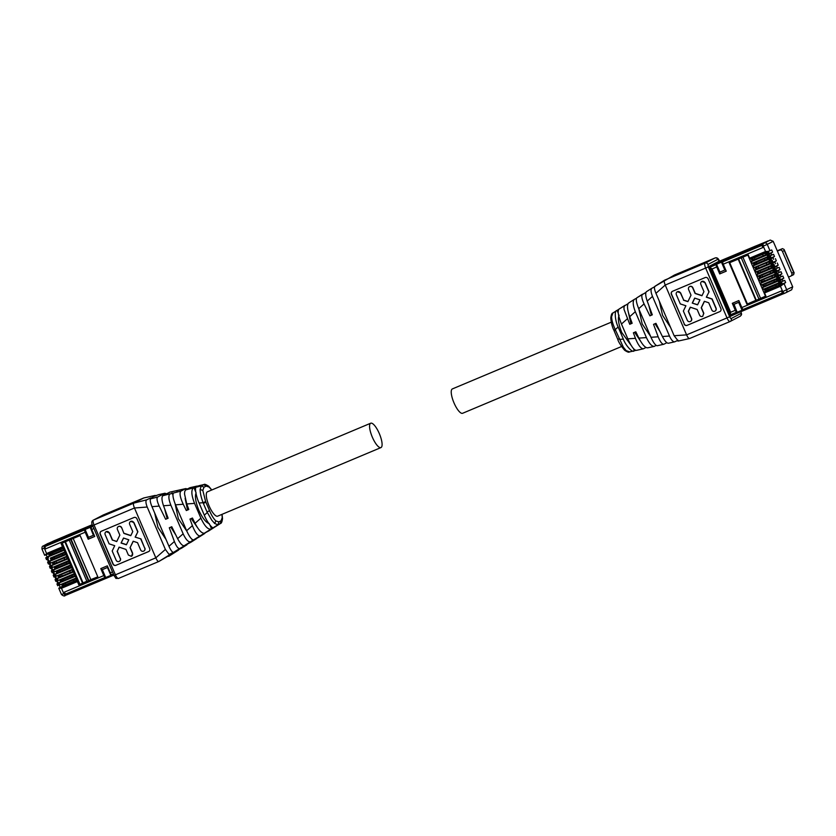<?xml version="1.0" encoding="UTF-8"?>
<svg xmlns="http://www.w3.org/2000/svg" width="836" height="836" viewBox="0 0 836 836"><rect width="100%" height="100%" fill="white"/><g stroke="black" fill="none" stroke-linecap="round" stroke-linejoin="round"><path stroke-width="1.25" d="M462.695 413.235A13.209 3.908 -112.8 0 1 462.611 413.277A13.209 3.908 -112.8 0 1 453.948 402.764A13.209 3.908 -112.8 0 1 452.286 388.959A13.209 3.908 -112.8 0 1 452.37 388.918A13.209 3.908 -112.8 0 1 452.464 388.886M370.63 423.256A13.209 3.908 -112.8 0 1 370.724 423.215A13.209 3.908 -112.8 0 1 379.377 433.738A13.209 3.908 -112.8 0 1 381.038 447.542A13.209 3.908 -112.8 0 1 380.955 447.584A13.209 3.908 -112.8 0 1 372.292 437.061A13.209 3.908 -112.8 0 1 370.63 423.256M217.726 516.146A13.209 3.908 -112.8 0 1 217.642 516.178A13.209 3.908 -112.8 0 1 208.99 505.665A13.209 3.908 -112.8 0 1 207.318 491.861A13.209 3.908 -112.8 0 1 207.412 491.819A13.209 3.908 -112.8 0 1 207.495 491.787M771.011 257.519L754.741 264.458L754.187 263.183L770.374 256.025M758.419 261.041L754.187 263.183M771.147 257.843L755.357 264.479L753.236 265.9L753.957 267.604L771.942 260.048L769.277 260.184L774.481 256.464L771.2 257.958L770.228 255.701L754.709 262.608L767.082 257.404M768.827 258.543L768.274 257.269M769.925 257.969L769.371 256.694M767.082 257.415L758.147 261.292M767.135 257.53L766.11 258.063L767.166 257.624M754.051 265.357L753.006 262.912L754.448 262.347M769.601 287.114L780.552 282.767L775.693 284.992L776.247 286.267L779.016 285.045L778.462 283.77M767.73 282.767L779.685 277.751M764.01 274.072L774.962 269.725L764.052 274.177M762.15 269.735L774.094 264.719M756.559 256.694L767.511 252.347L756.601 256.798M771.942 260.048L753.957 267.604M753.006 262.912L770.081 255.701L767.417 255.847L772.621 252.117L771.701 249.974L769.946 250.654L767.249 244.363L773.195 241.332L792.695 286.821L791.702 289.747L785.777 292.767A2.32 2.184 -117 0 0 786.739 289.852L784.043 283.561L785.652 282.537L784.732 280.384L763.268 289.329L781.252 281.774L778.588 281.91L783.792 278.189L782.872 276.037L779.539 277.427L780.51 279.684L783.792 278.189M770.081 255.701L773.561 254.322L770.228 255.701M774.481 256.464L773.561 254.322M774.878 266.538L757.771 274.041L756.726 271.595L755.828 271.951L773.802 264.395L771.137 264.531L776.341 260.811L775.421 258.658M773.802 264.395L756.726 271.595M776.738 270.885L759.642 278.388L758.586 275.943L757.688 276.288L775.672 268.743L772.997 268.878L778.201 265.158L777.281 263.006M775.672 268.743L779.142 267.353L775.818 268.732L776.78 270.989L780.061 269.495L779.142 267.353M778.598 275.222L761.502 282.735L760.447 280.29L759.548 280.635L777.532 273.079L774.857 273.226L780.061 269.495M777.532 273.079L781.012 271.7L777.679 273.079L778.65 275.337L781.932 273.842L781.012 271.7M780.458 279.569L763.362 287.072L762.317 284.637L761.408 284.982L779.392 277.427L776.728 277.573L781.932 273.842M779.392 277.427L782.872 276.037M781.252 281.774L784.732 280.384M782.318 283.916L765.222 291.419L764.177 288.974M773.007 262.19L755.911 269.694L754.866 267.248M769.287 253.496L752.191 261.01L751.136 258.564L750.237 258.909L749.631 258.188L748.23 254.907L738.596 258.951L756.308 300.27L765.943 296.226L764.532 292.945L780.448 286.257L784.043 283.561M778.306 283.603L777.281 284.135L778.347 283.686M769.642 287.218L765.368 289.256L765.922 289.037L765.368 289.256L766.424 290.322M768.075 289.695L767.532 288.42L765.922 289.037L766.434 290.343L776.247 286.267M767.532 288.42L775.693 284.992M768.462 287.835L781.545 282.098M767.782 282.881L777.584 278.994L766.602 283.498M764.564 285.975L763.498 284.909L764.062 284.689L764.574 285.996L766.215 285.358L777.146 280.708L776.602 279.423M776.445 279.255L775.421 279.788L776.477 279.339M770.113 271.961L770.656 273.236L762.495 276.664L760.321 277.5L759.778 276.214L760.332 276.005M772.715 270.571L771.691 271.104L772.757 270.655M762.871 274.804L775.954 269.056M762.192 269.84L773.101 265.388L761.011 270.456M759.025 272.933L758.461 273.153L757.918 271.867L758.471 271.658M770.855 266.224L769.831 266.757L770.896 266.308M753.393 259.912L752.327 258.836L752.891 258.627L753.403 259.923L755.044 259.285L765.975 254.635L765.431 253.36M765.274 253.183L764.25 253.726L765.306 253.277M768.503 251.678L755.43 257.425M771.701 249.974L751.136 258.564M750.237 258.909L769.946 250.654M772.621 252.117L769.339 253.611L768.368 251.354M752.191 261.01L751.365 261.553L752.097 263.256M776.341 260.811L773.06 262.305L772.088 260.048M755.911 269.694L755.096 270.247L755.828 271.951M778.201 265.158L774.92 266.653L773.958 264.385M757.771 274.041L756.956 274.595L757.688 276.288M758.586 275.943L775.818 268.753M759.642 278.388L758.816 278.931L759.548 280.635M777.814 273.403L760.447 280.29M761.899 279.726L777.689 273.09M761.502 282.735L760.676 283.279L761.408 284.982M762.317 284.637L779.549 277.437M763.362 287.072L762.547 287.626L763.268 289.329M785.652 282.537L782.371 284.031L781.399 281.763M782.391 284.418L765.222 291.419M777.375 251.082L779.497 250.194A2.32 2.215 62.5 0 1 782.454 251.469L791.765 273.184A2.32 2.215 62.5 0 1 790.637 276.173L788.515 277.071M726.233 271.136L719.712 273.915L726.244 271.178L723.255 264.186L762.86 247.55L762.401 246.484A2.32 0.69 -112.8 0 1 762.098 244.039L770.238 240.057L773.195 241.332M768.221 251.364L765.546 251.5L763.247 246.129L767.249 244.363A2.32 2.184 63 0 0 764.313 243.077L770.238 240.057M764.407 291.973L764.532 292.945M768.368 287.626L765.985 288.922M772.234 260.372L756.59 266.987M765.494 296.195L756.308 300.27M782.182 283.582L779.998 284.616L779.445 283.331M781.096 284.041L780.552 282.767M779.998 284.616L779.016 285.045M764.02 284.324L766.507 283.279M777.146 280.708L778.138 280.269L777.584 278.994M778.138 280.269L779.236 279.694L778.682 278.419M780.322 279.234L779.236 279.694M760.29 275.64L762.787 274.595M770.656 273.236L773.425 272.013L772.882 270.739M773.425 272.013L774.408 271.575L773.864 270.3M774.408 271.575L775.505 271.01L774.962 269.725M776.592 270.55L775.505 271.01M758.43 271.292L760.927 270.247M758.44 271.69L758.983 272.964L768.796 268.889L771.565 267.666L771.011 266.391M771.565 267.666L772.548 267.238L772.004 265.952M772.548 267.238L773.645 266.663L773.101 265.388M774.732 266.203L773.645 266.663M755.336 257.216L752.849 258.261M765.975 254.635L766.957 254.196L766.413 252.921M766.957 254.196L768.065 253.632L767.511 252.347M769.141 253.172L768.065 253.632M772.872 261.856L771.785 262.316L771.147 260.822L769.768 261.532L770.405 263.026L771.785 262.316M778.452 274.898L777.375 275.347L776.728 273.863L775.359 274.563L775.996 276.058L777.375 275.347M780.448 286.257L782.747 291.628L784.262 293.446L785.767 292.767A2.32 2.184 -117 0 1 785.641 292.83L783.426 293.791A2.32 0.69 -112.8 0 1 783.405 293.802A2.32 0.69 -112.8 0 1 781.9 291.983L781.441 290.918L741.835 307.554L738.846 300.563L732.315 303.311L735.304 310.302A2.32 0.69 67.2 0 0 736.694 312.131L737.028 311.985M719.712 273.915L716.724 266.935A2.32 0.69 -112.8 0 1 716.316 264.594L716.651 264.458M716.63 264.395L709.722 267.301L712.063 268.889L730.654 312.256L729.556 312.821L710.966 269.464L716.724 266.935M738.188 259.129L729.201 262.901L746.914 304.22L755.901 300.438L738.188 259.129M782.454 251.469L784.283 250.507L784.084 249.441L782.486 248.637L779.497 250.194M777.261 250.81L782.486 248.637M784.084 249.441L794.2 273.048L793.594 272.233L793.74 274.563L790.793 276.099M766.194 241.74L754.762 246.547L766.194 241.74A2.32 2.215 62.5 0 1 766.487 241.646M742.911 257.143L760.541 298.274M757.061 266.747L769.768 261.532M756.475 267.133L757.123 268.628L770.405 263.026M757.123 268.628L756.413 268.899L755.775 267.405M762.641 279.778L775.359 274.563M762.066 280.165L762.704 281.659L775.996 276.058M762.704 281.659L762.004 281.931L761.366 280.447M730.204 314.89L737.038 312.027L729.431 315.297M730.131 314.921L730.654 312.256L735.304 310.302M741.835 307.554A2.32 0.69 67.2 0 0 743.225 309.383L742.18 309.822M732.817 303.102L736.694 312.131M723.255 264.186A2.32 0.69 -112.8 0 1 722.847 261.846L721.802 262.285M720.204 273.665L716.316 264.594M755.838 300.302L746.914 304.22M729.713 262.682L747.405 303.959M770.499 262.985L769.862 261.49M776.09 276.016L775.453 274.532M708.792 266.621L766.957 241.51M708.97 267.551L710.109 267.081L709.743 266.224M766.936 241.458L756.11 245.868M710.109 267.081L716.546 264.207L716.431 263.256M721.458 261.135L721.823 261.981L761.962 245.084M721.823 261.981L725.073 269.923L719.932 272.118L716.557 264.228L721.458 262.18L721.332 261.198M729.567 315.6L730.706 315.12L731.072 315.977L730.047 316.405M733.768 304.398L738.669 302.339L742.044 310.229L737.153 312.277L734.018 304.273L738.909 302.214L742.295 310.093L782.538 293.143M730.706 315.12L737.133 312.246M783.259 293.812L742.661 310.95L742.044 310.229M731.072 315.977L737.707 313.019M711.812 266.182L711.457 265.336M721.458 262.18L724.833 270.059M761.627 245.261L761.262 244.415M732.775 315.088L732.409 314.231M737.153 312.277L737.76 313.009L742.64 310.95L737.749 313.009L737.153 312.277M742.41 310.031L742.776 310.887M782.59 294.167L782.224 293.311M66.148 552.199L52.522 557.967L53.065 559.242L66.702 553.484M53.065 559.221L51.999 558.155L56.43 555.93M66.086 552.241L66.629 553.516M66.828 556.243L67.737 555.898L66.922 553.996L66.107 554.54L66.828 556.243L48.509 563.966L50.317 562.2L47.715 562.116L52.501 559.336M51.863 559.995L66.807 553.725M51.999 558.155L52.522 557.967M66.117 552.115L65.135 552.408M66.023 551.896L55.949 556.264M65.177 552.502L51.205 558.124L51.842 559.618M66.107 554.54L47.715 562.116M51.32 560.36L50.359 558.093L51.205 558.124M66.922 553.996L65.877 551.551L50.359 558.093M64.236 585.294L63.17 584.228L67.611 582.002M61.864 579.662L74.404 574.395L74.958 575.68L61.854 581.156L61.31 579.881L65.741 577.655M62.073 569.076L70.673 565.324L62.021 568.961M60.202 564.728L68.813 560.987L60.161 564.613M50.693 553.599L63.233 548.332L63.787 549.607L50.682 555.083L50.139 553.808L54.57 551.582M65.887 551.593L50.944 557.873M58.886 588.178L60.14 587.3L59.22 585.158L76.264 578.366L67.643 582.086M67.737 555.898L77.048 577.624L59.22 585.158M57.82 585.691L59.628 583.925L57.026 583.841L58.28 582.953L57.36 580.811L60.255 579.588L61.153 581.344L61.812 581.062M75.188 573.277L57.36 580.811M55.96 581.344L57.768 579.578L55.166 579.494L56.42 578.616L55.5 576.464L73.474 569.285M73.328 568.929L55.5 576.464M54.089 576.997L55.907 575.241L53.295 575.147L54.559 574.269L53.629 572.117L56.534 570.904L57.433 572.65L58.092 572.378M71.457 564.582L53.629 572.117M52.229 572.66L54.037 570.894L51.435 570.8L52.689 569.922L51.769 567.769L54.674 566.557L55.573 568.302L56.231 568.031M69.597 560.245L51.769 567.769M50.369 568.313L52.177 566.547L49.575 566.463L50.829 565.575L49.909 563.433L67.883 556.243M48.509 563.966L49.909 563.433M48.969 561.228L48.049 559.085M46.649 559.618L48.457 557.863L45.855 557.769L47.109 556.891L46.189 554.738L44.778 555.282M65.417 541.738L83.046 582.87L78.814 584.866L77.403 581.584L78.093 580.069L79.911 584.291M62.24 543.066L65.877 551.551M77.048 577.624L78.093 580.069M63.724 584.009L76.275 578.742L76.818 580.017L77.8 579.588L77.257 578.303L76.275 578.742M77.288 578.178L76.222 578.627M77.194 577.969L76.348 578.575M64.612 578.376L74.404 574.018L65.783 577.739M75.459 573.924L74.404 574.395M75.428 573.841L74.446 574.133M74.488 574.227L75.334 573.621M60.882 569.692L57.579 571.187L58.645 572.263M58.144 570.978L70.684 565.711L71.227 566.986L72.22 566.547L71.666 565.272L70.684 565.711M71.697 565.146L70.726 565.449M70.767 565.544L71.614 564.937M59.022 565.345L55.719 566.839L56.785 567.916M56.284 566.63L68.824 561.364L69.367 562.638L70.349 562.21L69.806 560.925L68.824 561.364M69.837 560.799L68.865 561.102M68.907 561.196L69.743 560.59M53.441 552.314L63.222 547.946L54.612 551.666M64.288 547.852L63.233 548.332M64.257 547.768L63.275 548.071M64.163 547.559L63.317 548.165M67.758 555.94L52.814 562.21M46.189 554.738L64.027 547.246M64.017 547.204L63.108 547.559L62.512 546.828L61.101 543.546L70.736 539.502L88.449 580.821L78.814 584.866M47.109 556.891L49.46 556.013L48.498 553.756M65.062 549.649L64.236 550.203L64.968 551.906M49.46 556.013L64.947 549.377M64.236 550.203L45.855 557.769M50.829 565.575L53.19 564.697L52.219 562.44M68.782 558.343L67.967 558.887L68.698 560.59M53.19 564.697L68.667 558.061M67.967 558.887L49.575 566.463M69.618 560.277L54.674 566.557M52.689 569.922L55.051 569.044L54.079 566.787M70.642 562.691L69.827 563.234L70.558 564.937M55.051 569.044L70.527 562.409M69.827 563.234L51.435 570.8M71.478 564.624L56.534 570.904M54.559 574.269L56.911 573.392L55.939 571.134M72.513 567.027L71.687 567.581L72.418 569.285M56.911 573.392L72.387 566.756M71.687 567.581L53.295 575.147M73.338 568.971L58.395 575.252M56.42 578.616L58.771 577.739L57.809 575.481M74.373 571.375L73.547 571.918L74.279 573.621M58.771 577.739L74.258 571.103M73.547 571.918L55.166 579.494M75.198 573.318L60.255 579.588M58.28 582.953L60.631 582.075L59.669 579.818M76.233 575.722L75.418 576.265L76.139 577.969M60.631 582.075L76.118 575.45M75.418 576.265L57.026 583.841M77.069 577.666L62.125 583.936M60.14 587.3L62.501 586.423L61.53 584.165M62.501 586.423L77.978 579.787M77.278 580.612L59.293 588.168L61.488 588.272L63.787 593.644L61.477 594.542C63.39 596.068 64.665 596.371 65.302 595.451L63.787 593.644L64.644 593.278L64.184 592.222L65.71 594.03L105.169 577.415A2.32 0.69 67.2 0 1 103.789 575.586L100.79 568.595L107.322 565.857L110.321 572.838A2.32 0.69 67.2 0 0 111.7 574.666L110.739 575.074M47.527 559.284A2.32 2.215 62.5 0 0 47.715 560.11L48.373 561.646M49.251 563.683L50.244 565.993M51.111 568.031L52.104 570.34M52.971 572.367L53.964 574.677M54.842 576.715L55.824 579.024M56.702 581.062L57.026 581.825A2.32 2.215 62.5 0 0 58.165 583.037M50.473 542.47L47.568 543.672M63.108 547.559L45.123 555.114L46.597 553.516L62.512 546.828M86.86 581.26L83.046 582.87M88.449 580.821L86.923 581.417L69.231 540.129M62.376 584.197L63.024 585.681L63.682 585.409M76.818 580.017L64.247 585.315L63.693 584.04M76.013 575.199L75.397 573.966M74.958 575.68L75.94 575.241M61.833 579.693L62.418 580.947M64.518 578.167L60.516 579.85M71.227 566.986L58.687 572.252M60.798 569.483L56.796 571.155M69.367 562.638L56.827 567.905M58.928 565.136L54.936 566.818M64.842 549.137L64.215 547.893M63.787 549.607L64.769 549.168M50.662 553.62L51.236 554.874M49.084 553.526L49.982 555.271L50.641 554.989M49.345 553.777L53.347 552.094M53.723 564.342L54.173 563.767M53.065 562.471L53.713 563.966M59.314 577.373L59.764 576.798M58.656 575.502L59.293 576.997M88.198 539.21L85.199 532.218A2.32 0.69 -112.8 0 1 84.791 529.878L88.679 538.948L88.198 539.21L94.729 536.461L91.73 529.47A2.32 0.69 -112.8 0 1 91.323 527.129L90.361 527.537M85.199 532.218L45.593 548.855L45.144 547.789A2.32 0.69 -112.8 0 1 44.841 545.344L50.453 542.418M80.131 535.552L97.833 576.871L88.856 580.644L71.144 539.324L80.131 535.552M66.608 594.866L66.159 595.096A2.32 0.69 -112.8 0 1 66.148 595.107A2.32 0.69 -112.8 0 1 64.644 593.278M105.597 577.268L65.71 594.03M64.821 536.273L52.208 541.676A2.32 2.215 -117.5 0 0 51.926 541.812M45.593 548.855A2.32 0.69 -112.8 0 1 45.29 546.41L47.61 545.208M55.928 561.458L56.566 562.952L54.225 563.872L53.588 562.377L67.925 556.337M53.588 562.377L54.862 561.719M68.562 557.821L67.674 556.462M67.58 556.504L68.312 557.957M68.218 557.999L67.277 558.406L66.64 556.912M56.566 562.952L67.277 558.406M61.509 574.499L62.146 575.983L59.805 576.903L59.168 575.419L73.505 569.368M59.168 575.419L60.453 574.75M74.153 570.863L73.254 569.504M73.16 569.535L73.892 570.988M73.798 571.03L72.868 571.437L72.23 569.953M62.146 575.983L72.868 571.437M101.302 568.386L105.169 577.415M94.708 536.419L88.679 538.948M73.192 538.468L90.831 579.62L88.856 580.644M90.831 579.62L97.812 576.83M53.337 541.091L64.748 536.294L52.208 541.676M85.105 529.449L45.677 546.012L45.311 545.166L50.975 542.209L92.211 524.715L65.312 536.022M45.311 545.166L92.441 525.363M90.016 526.387L93.392 535.301L89.891 526.45M90.382 527.234L92.806 526.22M110.969 575.283L107.478 567.466L110.854 575.346L113.393 574.269M106.266 578.272L66.629 594.918L66.263 594.062L68.939 592.672M66.263 594.062L105.691 577.498L106.308 578.261L111.209 576.203L106.308 578.261M111.334 576.14L113.759 575.116M90.016 527.422L85.115 529.481L84.99 528.509M85.115 529.481L88.491 537.36L93.392 535.301M107.227 567.592L102.326 569.65L105.712 577.53L110.603 575.471L111.219 576.203M107.478 567.466L102.326 569.65M619.194 338.737L617.752 339.301L614.105 330.784L615.536 330.22L623.363 347.222L626.174 350.639L629.654 351.851M614.105 330.784L613.917 330.074L615.265 329.572L615.536 330.22M613.823 330.126C612.192 326.876 611.179 322.832 610.803 318.014C611.2 314.775 611.889 313.103 612.882 313.009L611.607 316.645C611.659 320.167 612.882 324.483 615.254 329.562L618.149 326.991L623.353 339.144C625.443 345.247 632.633 353.231 634.043 350.869L635.82 350.378M617.752 339.301C618.347 341.725 620.636 345.383 624.638 350.274C627.334 352.008 628.881 352.573 629.278 351.987L634.043 350.869M619.34 308.965L612.872 313.019M616.759 310.553C614.105 310.731 615.286 321.442 618.149 326.991M627.93 303.802L618.912 309.174L624.9 305.38L624.022 306.885L624.001 309.341L629.738 324.274L630.898 323.668L628.453 312.706M636.3 299.079L636.05 298.473L634.242 299.445C632.58 301.388 632.925 305.464 635.308 311.661L646.437 337.639C649.311 343.68 651.944 346.585 654.358 346.365L647.764 347.818C645.34 348.048 642.382 344.798 638.892 338.099L635.809 331.787L633.385 332.801L635.444 338.329C638.286 345.362 640.961 348.842 643.49 348.769L645.914 347.515M618.232 313.113L617.062 310.386M631.284 345.571L621.765 332.55C618.535 324.253 617.647 318.453 619.11 315.162M634.346 350.723L633.385 348.487M636.635 350.305C634.43 350.65 631.504 346.877 627.867 338.967L621.441 323.981C618.232 315.914 617.407 310.971 618.995 309.132M636.384 350.388L643.49 348.769M640.449 340.994L634.597 332.289M629.738 324.274L632.152 323.26L629.717 316.687C627.23 309.456 626.843 304.91 628.567 303.05L634.284 299.424L628.567 303.05M632.12 323.156L630.898 323.668M654.389 346.344L656.145 345.373M650.544 336.271L642.173 323.981L638.903 309.121M645.914 292.433L636.844 297.794M655.027 286.57L651.798 288.295C650.607 289.475 650.836 292.182 652.488 296.404L669.688 336.511C671.486 340.231 673.168 342.008 674.746 341.82L668.466 343.23C666.846 343.377 664.829 341.151 662.415 336.553L655.967 323.344L653.543 324.358L658.162 336.793C660.304 341.976 662.216 344.453 663.899 344.233L666.814 342.708M657.263 345.738L657.263 345.738C655.623 345.676 653.522 342.865 650.972 337.284L638.714 308.672C636.436 303.029 635.778 299.434 636.739 297.888L642.466 294.22C641.254 295.641 641.787 298.87 644.065 303.896L649.896 315.841L651.317 315.099L648.872 305.568M657.284 345.728L663.899 344.233M660.001 331.61L655.016 323.741M649.896 315.841L652.31 314.827L647.21 301.096C645.517 296.101 645.256 292.966 646.427 291.701L651.798 288.295L646.427 291.701M652.268 314.691L651.317 315.099M674.746 341.82L678.038 340.252M670.556 327.388L662.593 315.402L659.28 301.065M664.62 280.154L705.041 263.173L714.874 258.052L674.453 275.034L654.766 286.414L664.62 280.154C663.909 280.666 664.118 282.296 665.226 285.045L686.586 334.881C687.809 337.577 688.822 338.789 689.637 338.507L730.027 321.546A4.64 1.369 67.2 0 0 730.058 321.526A2.32 2.215 -117.5 0 0 731.187 318.537A2.32 0.69 -112.8 0 1 729.661 316.729L727.006 317.91A4.64 1.369 67.2 0 0 730.027 321.546L740.038 316.332A2.32 2.215 -117.5 0 0 741.01 313.427L731.187 318.537M677.453 340.869L678.236 341.046L674.13 335.727L655.957 293.311C654.431 289.475 654.055 287.166 654.807 286.382M678.121 341.088L689.606 338.528M684.141 324.107A2.32 2.215 -117.5 0 0 687.087 325.371L719.754 311.65A2.32 2.215 -117.5 0 0 720.883 308.662L708.102 278.848A2.32 2.215 -117.5 0 0 705.145 277.573L672.489 291.294A2.32 2.215 -117.5 0 0 671.36 294.282L684.318 324.002A2.32 2.215 -117.5 0 0 687.276 325.277L719.932 311.556A2.32 2.215 -117.5 0 0 720.005 311.525M718.605 261.469L719.211 262.201L718.605 261.469L708.844 266.559L708.97 267.53L729.629 315.757L730.246 316.478L733.485 314.785M729.629 315.757L730.246 316.478M672.416 291.325A2.32 2.215 -117.5 0 0 671.538 294.188L684.318 324.002M677.411 291.743L680.619 292.893L683.712 300.103L687.965 301.514M702.021 295.61L695.28 293.373L692.866 287.741A2.32 2.215 -117.5 0 0 689.658 286.591M701.916 281.45L705.114 282.599L709.064 291.806L706.326 297.188L709.064 291.806M714.999 311.117A2.32 2.215 -117.5 0 0 716.065 308.16L712.126 298.954L706.504 297.094M704.455 301.336L701.404 307.669L703.818 313.301L702.689 316.29M706.326 297.188L711.938 299.048L715.888 308.254A2.32 2.215 62.5 0 1 714.759 311.243A2.32 2.215 62.5 0 1 711.802 309.968L708.709 302.747L704.34 301.305L701.226 307.763L703.64 313.395L702.752 316.259M690.505 321.411A2.32 2.215 -117.5 0 0 691.571 318.443L688.477 311.232L690.4 307.251M702.512 316.384A2.32 2.215 62.5 0 1 699.554 315.109L697.14 309.477L690.275 307.209L688.3 311.326L691.393 318.547A2.32 2.215 62.5 0 1 690.264 321.526A2.32 2.215 62.5 0 1 687.307 320.261L683.357 311.055L685.907 305.767L680.295 303.907L676.355 294.7A2.32 2.215 62.5 0 1 677.484 291.712A2.32 2.215 62.5 0 1 680.431 292.987L683.712 300.103M683.524 300.208L687.892 301.65L691.017 295.181L688.603 289.559A2.32 2.215 62.5 0 1 689.731 286.57A2.32 2.215 62.5 0 1 692.678 287.835L692.866 287.741M701.822 281.492L702 281.398A2.32 2.215 62.5 0 0 700.85 284.407L703.943 291.628L701.958 295.745L695.092 293.467L692.678 287.835M701.979 281.418A2.32 2.215 62.5 0 1 704.926 282.693L708.876 291.9M692.26 303.092L697.569 304.847L699.972 299.852L694.674 298.097L692.26 303.092L697.632 304.712M692.448 302.998L694.789 298.138M221.916 514.391L222.251 517.609L221.059 520.776L218.865 521.915L215.876 520.912C213.65 518.801 211.55 515.415 209.575 510.754L207.004 511.893L211.748 520.128L214.685 523.493L217.935 524.799L220.464 523.482L216.796 525.802M209.575 510.754L205.635 501.579L202.803 490.387L203.994 487.231L206.189 486.082L209.178 487.095L208.686 486.228C205.99 484.493 204.444 483.929 204.047 484.514L201.257 485.904L200.117 489.499C200.159 493.031 201.142 497.441 203.075 502.708L207.004 511.893M204.036 484.514L197.505 486.124M214.622 527.14L216.681 525.886M211.069 529.073C208.049 529.763 204.674 526.178 200.953 518.299L194.527 503.314C191.392 495.215 191.026 490.084 193.419 487.9L196.324 487.158C194.349 487.064 196.356 497.42 199.104 503.021L204.308 515.175C206.523 521.225 212.793 529.596 213.608 527.485L204.308 533.264L208.582 531.017M196.941 486.103L189.835 487.722L185.707 489.875L184.746 491.411L184.526 493.951L186.752 503.972L188.8 509.5L186.313 510.545L183.23 504.244C180.043 497.305 179.27 492.926 180.91 491.098L185.791 488.59L187.41 488.987M195.687 491.808L193.921 487.67M211.55 528.812L209.982 525.154M196.136 492.843C194.673 496.114 195.561 501.913 198.79 510.232C202.573 518.278 206.084 522.74 209.334 523.629M183.23 504.244L175.529 504.839L186.627 530.735C189.458 536.858 191.757 539.91 193.555 539.931L200.107 535.876C197.766 536.054 195.196 532.647 192.405 525.656L189.971 519.072L192.447 518.027L195.049 523.326C198.592 530.066 201.675 533.378 204.308 533.264M188.758 509.406L186.313 510.545M185.122 498.402L187.515 509.929M191.214 518.55L197.432 527.537M185.791 488.59L176.062 490.763L177.044 491.035M196.784 538.332L199.187 536.984M205.405 532.689L200.149 535.855M185.529 488.694L178.935 490.147M193.576 539.92L190.347 541.874C188.152 542.052 185.749 539.366 183.136 533.807L170.868 505.195C168.653 499.531 168.297 495.811 169.812 494.024L173.439 493.021C172.383 494.703 173.073 498.632 175.518 504.798M186.627 530.735L192.405 525.645M169.781 492.185L162.78 495.727C161.505 497.169 161.756 500.513 163.522 505.759L168.13 518.215L165.643 519.26L159.195 506.093C157.022 501.307 156.489 498.287 157.607 497.044L164.87 493.271L166.51 493.783M187.421 544.069L179.636 548.573C178.078 548.688 176.333 546.357 174.4 541.561L169.3 527.777L171.777 526.732L177.619 538.656C180.283 543.619 182.488 545.971 184.213 545.73L190.963 542.209M192.562 540.725L191.977 539.356M175.111 503.815L178.371 518.811L186.815 531.153M172.864 494.766L172.07 492.906M169.426 492.268L176.062 490.763M196.596 538.614L190.859 542.271M151.964 506.658L169.165 546.765C170.91 550.516 172.373 552.377 173.533 552.366L169.071 554.425L165.382 549.44L147.199 507.024C145.725 503.167 145.548 500.774 146.676 499.834L150.229 498.141L152.852 497.514L150.595 498.841C149.822 499.844 150.271 502.457 151.964 506.658L159.195 506.093M168.078 518.09L165.643 519.26M164.65 508.8L167.095 518.498M170.805 527.14L175.894 535.124M158.903 494.609L164.817 493.292M158.579 494.672L152.664 496.877L155.13 495.435L156.154 495.832M178.852 549.555L181.631 548.134M155.099 495.455L143.698 497.984L133.864 503.105C133.154 503.627 133.352 505.257 134.471 508.006L155.83 557.842C157.053 560.538 158.067 561.74 158.871 561.468L178.559 550.088L168.705 556.348M154.66 512.938L157.962 527.38L166.009 539.429M150.543 498.873L150.229 498.141M158.84 561.478L170.105 554.498M146.676 499.834L133.864 503.105L93.444 520.086L103.277 514.966L143.907 497.942M115.911 565.314L116.099 565.22A2.32 2.215 62.5 0 1 113.142 563.945L112.954 564.039A2.32 2.215 -117.5 0 0 115.911 565.314L148.578 551.593A2.32 2.215 -117.5 0 0 149.707 548.604L136.926 518.79A2.32 2.215 -117.5 0 0 133.969 517.515L101.302 531.236A2.32 2.215 -117.5 0 0 100.174 534.225L100.362 534.12A2.32 2.215 62.5 0 1 101.24 531.257M112.954 564.039L100.174 534.225M148.818 551.467A2.32 2.215 62.5 0 1 148.756 551.499L116.099 565.22M113.142 563.945L100.362 534.12M135.327 537.025L137.877 531.738L135.15 537.12L140.95 538.886L144.712 548.186A2.32 2.215 -117.5 0 1 143.583 551.175A2.32 2.215 -117.5 0 1 140.626 549.9L137.532 542.689L133.164 541.237L130.05 547.705L133.279 541.279M143.823 551.049A2.32 2.215 -117.5 0 0 144.889 548.092M131.513 556.222L132.642 553.233L130.228 547.611M131.576 556.201L131.492 556.243A2.32 2.215 -117.5 0 0 132.454 553.338L130.05 547.705M119.214 547.183L117.301 551.164L120.206 558.479A2.32 2.215 -117.5 0 1 119.078 561.468A2.32 2.215 -117.5 0 1 116.131 560.193L112.181 550.987L114.731 545.699L109.119 543.839L105.169 534.632A2.32 2.215 -117.5 0 1 106.297 531.644A2.32 2.215 -117.5 0 1 109.255 532.919L106.235 531.675M119.329 561.343A2.32 2.215 -117.5 0 0 120.394 558.385M116.779 541.446L112.536 540.046L109.443 532.825M121.69 527.683L123.916 533.41L121.69 527.683A2.32 2.215 -117.5 0 0 118.482 526.534M124.104 533.305L130.844 535.542M137.877 531.738L133.938 522.531L130.729 521.382M137.7 531.832L133.75 522.625A2.32 2.215 -117.5 0 0 130.635 521.434A2.32 2.215 -117.5 0 0 129.674 524.35L132.767 531.56L130.782 535.677L123.916 533.41M121.502 527.777A2.32 2.215 -117.5 0 0 118.388 526.575A2.32 2.215 -117.5 0 0 117.416 529.491L119.83 535.124L116.716 541.582L112.536 540.046M112.348 540.14L109.255 532.919M131.492 556.243A2.32 2.215 -117.5 0 1 131.325 556.316L128.378 555.052L125.964 549.419L119.099 547.141L117.301 551.164M117.113 551.258L120.206 558.479M135.15 537.12L140.95 538.886M140.761 538.98L144.712 548.186M126.382 544.79L121.084 543.034L123.498 538.039L128.796 539.795L126.382 544.79M123.613 538.081L121.084 543.034M126.455 544.654L121.272 542.94M767.835 258.982L767.291 257.697M765.076 260.195L764.522 258.92M756.904 263.633L756.361 262.347M771.21 258.345L753.236 265.9M773.666 259.348L772.872 257.498M771.806 255.001L771.011 253.151M775.526 263.695L774.732 261.835M777.396 268.032L776.602 266.182M779.256 272.379L778.462 270.53M781.117 276.726L780.322 274.877M782.977 281.074L782.182 279.214M792.695 286.821L781.9 291.983M769.35 253.998L751.365 261.553M773.081 262.692L755.096 270.247M774.941 267.039L756.956 274.595M776.801 271.376L758.816 278.931M778.661 275.723L760.676 283.279M780.521 280.07L762.547 287.626M766.215 285.358L765.672 284.073M773.833 280.645L774.387 281.92M762.495 276.664L761.941 275.389M760.635 272.317L760.081 271.042M768.253 267.614L768.796 268.889M755.044 259.285L754.5 258.01M762.662 254.572L763.205 255.858M749.631 258.188L765.546 251.5M762.401 246.484L763.247 246.129L762.944 243.684L762.098 244.039M784.283 250.507L793.594 272.233L791.765 273.184M767.333 241.155L767.97 241.008M762.944 243.684L764.313 243.077M758.952 299.1L741.271 257.833M742.19 309.863L782.412 292.966L742.19 309.863M762.014 245.335L721.782 262.232M768.012 240.987L755.859 245.972M709.022 267.666L709.722 267.301M755.869 267.374L756.507 268.858M758.116 266.485L758.764 267.98M766.309 263.047L766.946 264.542M768.838 261.94L769.475 263.434M761.46 280.405L762.098 281.899M763.707 279.527L764.344 281.011M771.889 276.089L772.527 277.573M774.418 274.981L775.056 276.465M728.574 313.281L729.556 312.821A2.32 2.215 62.5 0 1 729.337 315.078M709.983 269.913L710.966 269.464A2.32 2.215 -117.5 0 0 709.189 268.053M717.466 262.065L756.026 245.868L717.476 262.065M65.093 552.669L65.647 553.954M54.162 557.319L54.716 558.605M62.878 555.177L62.334 553.892M64.915 541.947L82.555 583.12M47.913 543.484L43.232 545.981A2.32 2.236 -118.1 0 0 43.054 546.075L43.054 546.075A2.32 2.236 -118.1 0 0 43.033 546.086C42.281 546.117 41.915 547.11 41.978 549.053L44.663 555.323M45.144 547.789L44.287 548.144L46.597 553.516M43.232 545.981L43.984 545.699L44.287 548.144L41.978 549.053M73.505 579.965L74.049 581.239M65.333 583.392L65.887 584.667M71.645 575.617L72.189 576.892M63.473 579.045L64.027 580.33M67.915 566.933L68.468 568.208M59.753 570.361L60.297 571.636M66.054 562.586L66.598 563.861M57.893 566.014L58.436 567.289M60.464 549.545L61.018 550.83M52.302 552.983L52.846 554.258M61.488 588.272L77.403 581.584M93.82 528.592L91.73 529.47M64.184 592.222L103.789 575.586M110.321 572.838L112.411 571.96M64.56 595.734L65.281 595.462M52.041 541.749L52.992 541.258M43.984 545.699L44.841 545.344M110.749 575.105L113.299 574.039L110.749 575.105M92.89 526.419L90.34 527.485M85.188 529.648L45.29 546.41M64.748 559.514L64.111 558.02M54.925 563.6L54.288 562.105M54.319 563.83L53.682 562.346M70.339 572.545L69.701 571.061M60.516 576.631L59.868 575.137M59.899 576.871L59.262 575.377M611.074 318.882L611.607 316.645M624.147 349.406L626.174 350.639M619.476 339.406L623.353 339.144M621.472 324.034L627.146 318.976M627.815 338.841L635.444 338.329M629.717 316.687L635.318 311.692M638.892 338.099L646.416 337.587M638.714 308.672L644.065 303.896M650.972 337.284L658.162 336.793M662.394 336.511L669.469 336.041M647.21 301.096L652.488 296.404M674.13 335.727L686.586 334.881L727.006 317.91L705.647 268.063L665.226 285.045L655.957 293.311M729.995 321.557L689.637 338.507M739.881 316.405A2.32 2.215 -117.5 0 0 740.038 316.332C742.493 314.378 741.323 314.064 740.8 310.919M719.399 261.25L719.441 261.083C718.375 258.282 716.87 257.269 714.905 258.042A4.64 1.369 -112.8 0 1 714.905 258.042A2.32 2.215 62.5 0 1 717.821 259.327L707.998 264.448A2.32 2.215 62.5 0 0 705.041 263.173A4.64 1.369 67.2 0 0 705.647 268.063L708.301 266.893L729.661 316.729M740.968 311.661A2.32 0.69 -112.8 0 1 741.01 313.427M719.347 261.135L717.821 259.327M707.998 264.448L708.301 266.893M209.178 487.095L211.654 490.032M222.251 517.609L222.522 518.487C222.125 521.727 221.435 523.399 220.453 523.482M205.917 502.227L203.357 503.366M205.635 501.579L203.075 502.718L199.104 503.021M202.803 490.387L200.117 489.499M203.994 487.231L201.361 485.852M206.189 486.082L203.566 484.702M221.059 520.776L220.234 523.608M218.865 521.915L218.039 524.747M215.876 520.912L214.685 523.493M203.671 484.65L199.281 485.622M220.338 523.545L216.566 525.948M207.286 512.552L204.308 515.175M201.257 485.904L196.324 487.158M196.69 486.197L189.835 487.722M193.419 487.9L185.707 489.875M217.935 524.809L213.608 527.485M214.34 527.359L208.425 531.111M194.548 503.366L186.752 503.972M200.891 518.174L195.049 523.326M204.757 533.452L199.041 537.078M180.91 491.098L173.46 493M170.053 493.867L162.78 495.727M190.587 541.78L184.213 545.73M170.878 505.195L163.522 505.759M183.136 533.807L177.619 538.656M174.379 541.519L168.956 546.295M179.677 548.552L173.533 552.366M157.607 497.044L150.595 498.841M186.898 544.79L181.527 548.207M165.382 549.44L155.83 557.842L115.41 574.823A4.64 1.369 67.2 0 0 118.43 578.46A4.64 1.369 67.2 0 0 118.451 578.449L158.809 561.499L118.451 578.449C114.522 578.063 117.103 579.651 113.895 575.419L115.41 574.823L94.05 524.987L134.471 508.006L147.199 507.024M93.444 520.086A4.64 1.369 67.2 0 0 94.05 524.987L92.524 525.583C91.312 522.855 91.563 521.047 93.287 520.159A2.32 2.215 -117.5 0 1 93.444 520.086M143.708 497.984L103.309 514.955A4.64 1.369 -112.8 0 1 103.309 514.955A2.32 2.215 -117.5 0 0 102.964 515.133M93.287 520.159L103.309 514.955A4.64 1.369 -112.8 0 1 103.34 514.945M113.978 575.356L92.618 525.52M611.273 322.173L452.37 388.918M621.535 346.522L462.611 413.277M370.724 423.215L207.412 491.819M380.955 447.584L217.642 516.178M755.263 264.27L754.72 262.995M765.515 296.247L747.865 255.064M760.854 277.312L760.3 276.026M784.252 293.446L783.405 293.802M47.621 562.21L48.394 564.007M45.761 557.863L46.534 559.671M49.481 566.547L50.254 568.355M51.341 570.894L52.114 572.702M53.201 575.241L53.974 577.049M55.072 579.588L55.845 581.386M56.932 583.936L57.705 585.733M58.792 588.272L61.477 594.542M47.736 543.567L43.054 546.075M58.112 570.998L58.656 572.284M56.242 566.662L56.796 567.937M714.905 258.042L674.485 275.013M208.686 486.228L211.79 489.98M222.062 514.328L222.522 518.487M214.413 527.317L208.509 531.069M204.83 533.41L199.114 537.036M176.041 490.763L169.583 492.205M196.481 538.708L190.921 542.24M158.736 494.619L164.964 493.24M181.579 548.165L186.951 544.758M143.802 497.942L155.203 495.414"/></g></svg>
